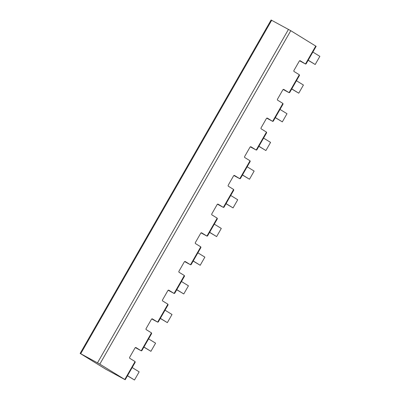 <?xml version="1.0" encoding="UTF-8"?>
<svg xmlns="http://www.w3.org/2000/svg" width="400" height="400" viewBox="0 0 400 400"><rect width="100%" height="100%" fill="white"/><g stroke="black" fill="none" stroke-linecap="round" stroke-linejoin="round"><path stroke-width="0.6" d="M80.15 353.425L271.105 20L290.775 30.695L316.14 46.325L306.1 63.85L305.525 64.015L300.215 60.75A0.94 0.62 118.4 0 0 300.195 60.735A0.94 0.62 118.4 0 0 299.22 61.24L293.995 70.365A0.94 0.62 118.4 0 0 294.055 71.505L299.325 74.745L289.06 92.675L283.79 89.43A0.94 0.62 118.4 0 0 283.77 89.42A0.94 0.62 118.4 0 0 282.795 89.92L277.57 99.045A0.94 0.62 118.4 0 0 277.63 100.185L282.9 103.43L272.635 121.355L267.365 118.11A0.94 0.62 118.4 0 0 267.345 118.1A0.94 0.62 118.4 0 0 266.37 118.6L261.145 127.73A0.94 0.62 118.4 0 0 261.205 128.865L266.475 132.11L256.205 150.035L250.935 146.795A0.94 0.62 118.4 0 0 250.92 146.78A0.94 0.62 118.4 0 0 249.945 147.285L244.715 156.41A0.94 0.62 118.4 0 0 244.775 157.55L250.045 160.79L239.78 178.72L234.51 175.475A0.94 0.62 118.4 0 0 234.49 175.465A0.94 0.62 118.4 0 0 233.515 175.965L228.29 185.09A0.94 0.62 118.4 0 0 228.35 186.23L233.62 189.475L223.355 207.4L218.085 204.155A0.94 0.62 118.4 0 0 218.065 204.145A0.94 0.62 118.4 0 0 217.09 204.645L211.865 213.775A0.94 0.62 118.4 0 0 211.925 214.91L217.195 218.155L206.93 236.08L201.66 232.84A0.94 0.62 118.4 0 0 201.64 232.825A0.94 0.62 118.4 0 0 200.665 233.33L195.44 242.455A0.94 0.62 118.4 0 0 195.5 243.595L200.77 246.835L190.5 264.765L185.235 261.52A0.94 0.62 118.4 0 0 185.215 261.51A0.94 0.62 118.4 0 0 184.24 262.01L179.01 271.135A0.94 0.62 118.4 0 0 179.075 272.275L184.34 275.52L174.075 293.445L168.805 290.2A0.94 0.62 118.4 0 0 168.785 290.19A0.94 0.62 118.4 0 0 167.815 290.69L162.585 299.82A0.94 0.62 118.4 0 0 162.645 300.96L167.915 304.2L157.65 322.125L152.38 318.885A0.94 0.62 118.4 0 0 152.36 318.87A0.94 0.62 118.4 0 0 151.385 319.375L146.16 328.5A0.94 0.62 118.4 0 0 146.22 329.64L151.49 332.88L141.225 350.81L135.955 347.565A0.94 0.62 118.4 0 0 135.935 347.555A0.94 0.62 118.4 0 0 134.96 348.055L129.735 357.18A0.94 0.62 118.4 0 0 129.795 358.32L135.065 361.565L124.795 379.49L125.185 379.75L105.725 369.185L80.15 353.425L99.82 364.12L124.795 379.49M308.135 60.3L315.185 64.5L319.85 56.355L312.86 52.05M315.185 64.5L308.19 60.2M127.445 375.8L134.495 380L139.16 371.85L132.17 367.55M134.495 380L127.505 375.7M125.185 379.75L135.22 362.225L135.065 361.565M141.26 350.83L135.35 347.63L141.26 350.83L141.84 350.665L151.645 333.545L151.49 332.88M157.69 322.15L151.775 318.95L157.69 322.15L158.265 321.985L168.07 304.865L167.915 304.2M174.115 293.465L168.2 290.265L174.115 293.465L174.695 293.3L184.5 276.18L184.34 275.52M190.54 264.785L184.625 261.585L190.54 264.785L191.12 264.62L200.925 247.5L200.77 246.835M206.965 236.105L201.055 232.905L206.965 236.105L207.545 235.94L217.35 218.82L217.195 218.155M223.395 207.42L217.48 204.22L223.395 207.42L223.97 207.255L233.775 190.135L233.62 189.475M239.82 178.74L233.905 175.54L239.82 178.74L240.4 178.575L250.2 161.455L250.045 160.79M256.245 150.06L250.33 146.86L256.245 150.06L256.825 149.895L266.63 132.775L266.475 132.11M272.67 121.375L266.76 118.175L272.67 121.375L273.25 121.21L283.055 104.09L282.9 103.43M289.1 92.695L283.185 89.495L289.1 92.695L289.675 92.53L299.48 75.41L299.325 74.745M143.87 347.12L150.92 351.32L155.59 343.17L148.595 338.87M150.92 351.32L143.93 347.015M160.3 318.435L167.345 322.635L172.015 314.49L165.025 310.185M167.345 322.635L160.355 318.335M176.725 289.755L183.775 293.955L188.44 285.805L181.45 281.505M183.775 293.955L176.785 289.655M193.15 261.075L200.2 265.275L204.865 257.125L197.875 252.825M200.2 265.275L193.21 260.97M209.575 232.39L216.625 236.59L221.295 228.445L214.3 224.14M216.625 236.59L209.635 232.29M226.005 203.71L233.05 207.91L237.72 199.76L230.73 195.46M233.05 207.91L226.06 203.61M242.43 175.03L249.48 179.23L254.145 171.08L247.155 166.78M249.48 179.23L242.485 174.925M258.855 146.345L265.905 150.545L270.57 142.4L263.58 138.095M265.905 150.545L258.915 146.245M275.28 117.665L282.33 121.865L286.995 113.715L280.005 109.415M282.33 121.865L275.34 117.565M291.705 88.985L298.755 93.185L303.425 85.035L296.435 80.735M298.755 93.185L291.765 88.88M288.475 29.375L97.52 362.8M290.775 30.695L99.82 364.12M315.75 46.065L305.485 63.99L299.61 60.81M271.68 20.285L80.725 353.71M299.61 60.815L305.525 64.015"/></g></svg>
